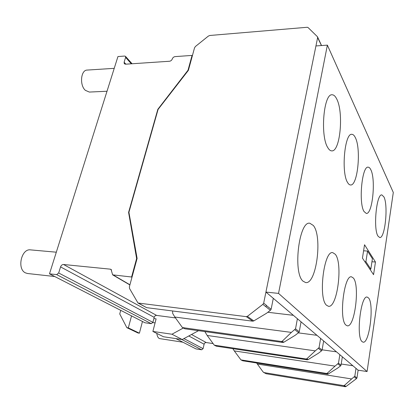 <?xml version="1.0" encoding="UTF-8"?>
<svg xmlns="http://www.w3.org/2000/svg" width="414" height="414" viewBox="0 0 414 414"><rect width="100%" height="100%" fill="white"/><g stroke="black" fill="none" stroke-linecap="round" stroke-linejoin="round"><path stroke-width="0.62" d="M377.961 236.063L379.7 237.532C385.072 238.666 388.451 205.173 383.887 196.857L381.879 194.937C376.512 193.405 373.076 228.88 377.961 236.063M364.051 211.544L366.297 213.427C372.486 214.555 376.01 179.303 370.768 169.642C369.992 168.037 369.128 167.22 368.181 167.184C361.981 165.636 358.426 203.181 364.051 211.544M347.579 182.507C348.505 184.116 349.494 184.939 350.544 184.97C357.727 186.057 361.365 148.874 355.295 137.531C354.265 135.414 353.126 134.348 351.869 134.327C344.65 132.811 341.032 172.674 347.579 182.507M327.759 147.575C329.021 149.764 330.362 150.867 331.785 150.882C340.189 151.855 343.879 112.546 336.758 99.07C335.366 96.208 333.819 94.78 332.116 94.785C323.634 93.383 320.069 135.88 327.759 147.575M302.97 281.137L305.661 282.576C316.456 284.547 322.687 236.239 313.305 225.454L309.827 223.244C299.089 220.548 292.724 272.66 302.97 281.137M326.522 305.242L328.447 306.288C337.379 308.161 343.092 263.118 335.268 254.268L332.768 252.654C323.903 250.097 318.014 298.318 326.522 305.242M345.861 325.037L347.284 325.818C354.782 327.577 360.02 285.422 353.39 278.053L351.538 276.837C344.112 274.451 338.688 319.297 345.861 325.037M362.022 341.581L363.109 342.181C369.485 343.822 374.287 304.233 368.605 298.018L367.197 297.081C360.884 294.866 355.9 336.763 362.022 341.581M327.376 45.136L315.939 45.944L265.928 292.077L358.131 370.188L367.078 371.544L393.3 192.463L327.376 45.136L278.539 293.402L367.078 371.544M362.441 258.124L373.563 274.673L375.462 262.021L364.543 244.757L362.441 258.124M278.539 293.402L265.928 292.077M375.462 262.021L371.953 261.746M341.214 364.015L352.899 365.753M322.133 349.825L336.484 351.848M298.354 332.866L316.964 335.314M267.827 312.27L293.366 315.318M182.916 342.212L159.38 338.559C157.998 337.803 157.144 336.09 156.823 333.42M54.726 276.521L27.598 273.514L25.606 272.929C16.705 269.281 21.3 248.322 30.574 249.885L56.309 252.193M107.014 91.256L89.336 92.063L85.367 90.345C79.405 85.248 80.782 69.935 87.178 70.075L114.233 68.341M153.879 318.557L156.104 318.858L152.89 331.448L171.965 334.222L183.283 328.038M152.838 322.584L155.074 322.894M157.832 109.317L188.013 70.22L192.055 55.419L175.127 56.604C173.751 56.827 172.804 57.603 172.302 58.933C171.789 60.263 170.847 61.039 169.476 61.256L125.509 64.196L124.303 63.746L124.112 62.229L125.618 57.38L125.509 56.356L124.702 56.056L117.943 56.552L49.494 273.835L56.671 274.617L58.674 272.976L60.563 266.895C61.184 265.322 62.178 264.525 63.544 264.499L110.259 269.157L111.061 269.426L112.634 274.844L131.585 277.007L136.62 258.548L128.588 212.382L157.832 109.317L158.05 109.555M128.588 212.382L128.992 212.682M49.494 273.835L145.014 322.791L151.27 323.66L152.906 322.356L154.194 317.331C154.645 316.032 155.457 315.396 156.637 315.416L175.448 317.911M58.674 272.976L152.906 322.356M175.857 338.595L195.988 348.914L201.659 349.789L203.098 348.655L204.112 344.215C204.48 343.077 205.194 342.523 206.255 342.559L212.915 343.548M204.863 331.588L207.176 335.464L315.282 350.87L319.049 347.641L320.627 338.419M232.865 348.671L234.288 350.906L335.035 366.131L338.481 363.187L339.847 354.7M172.643 310.976L172.648 313.362L174.843 317.041L291.384 332.406L295.534 328.83L297.397 318.739M136.62 258.548L137.008 258.802M131.585 277.007L131.983 277.245M315.282 350.87L306.898 358.721L306.081 358.979L214.276 345.162L216.367 346.202L307.24 359.797L308.14 359.6L318.376 353.261L321.502 350.886L322.092 350.073L323.639 340.965M214.276 345.162L207.176 335.464M319.049 347.641L322.092 350.073M192.055 55.419L192.355 55.823M188.013 70.22L188.251 70.525M256.659 362.985L257.348 364.041L351.631 378.95L354.808 376.248L356.004 368.388M335.035 366.131L327.272 373.221L326.511 373.449L240.948 359.895L242.77 360.796L327.479 374.137L328.307 373.956L337.617 368.124L340.484 365.96L341.017 365.215L342.357 356.827M125.618 57.38L131.331 63.808M183.925 338.605L203.098 348.655M351.631 378.95L344.407 385.418L343.698 385.62L264.132 372.605L263.056 371.901L257.348 364.041M263.614 372.419L266.181 373.738L345.245 386.717L345.98 386.536L356.464 378.655L356.961 377.966L358.131 370.188M354.808 376.248L356.961 377.966M338.481 363.187L341.017 365.215M240.948 359.895L234.288 350.906M291.384 332.406L282.276 341.188L281.385 341.488L182.434 327.572L184.872 328.794L282.798 342.487L283.787 342.264L295.151 335.319L298.587 332.69L299.239 331.795L301.061 321.838M182.434 327.572L174.843 317.041M295.534 328.83L299.239 331.795M137.997 303.022L246.33 316.663L247.386 316.353L262.859 304.357L263.677 303.151L317.647 37.529L317.341 36.618L308.026 27.515L307.235 27.272L209.81 35.48L208.34 36.101L195.47 46.456L194.539 47.807L188.396 70.333L158.091 109.41L128.92 212.284L137.117 258.419L129.385 286.762L129.546 288.527L137.997 303.022L146.654 307.664L252.7 321.171L253.792 320.917L266.569 313.238L270.383 310.288L271.118 309.299L273.302 298.323M319.67 41.742L321.424 45.556M266.492 305.599L271.118 309.299M317.647 37.529L319.644 41.866M263.677 303.151L266.528 305.434M365.904 261.736L370.83 269.116L372.414 258.698L367.56 251.065L365.904 261.736L364.812 261.653M367.56 251.065L363.595 250.786M370.83 269.116L369.764 269.028M198.497 330.698L182.207 339.542L163.509 336.763L152.89 331.448M120.728 310.345L119.744 313.941L126.829 327.655L137.924 332.965L139.404 333.187L142.463 321.481M131.538 315.882L128.33 327.878L126.829 327.655M128.33 327.878L139.404 333.187M182.207 339.542L171.965 334.222M56.671 274.617L151.27 323.66M60.563 266.895L154.194 317.331M63.544 264.499L156.637 315.416M110.259 269.157L111.594 269.949M214.861 345.369L216.367 346.202M306.081 358.979L307.24 359.797M306.898 358.721L308.14 359.6M318.449 348.464L321.502 350.886M124.112 62.229L125.861 64.17M181.767 339.475L201.659 349.789M188.794 335.966L204.112 344.215M191.506 334.491L206.255 342.559M113.426 275.113L129.929 284.78M264.132 372.605L266.181 373.738M343.698 385.62L345.245 386.717M344.407 385.418L345.98 386.536M354.306 376.942L356.464 378.655M241.497 360.092L242.77 360.796M326.511 373.449L327.479 374.137M327.272 373.221L328.307 373.956M337.938 363.937L340.484 365.96M183.06 327.795L184.872 328.794M281.385 341.488L282.798 342.487M282.276 341.188L283.787 342.264M294.866 329.735L298.587 332.69M319.66 41.804L319.515 41.188M138.649 303.239L146.654 307.664M246.33 316.663L252.7 321.171M247.386 316.353L253.792 320.917M266.512 305.516L265.736 306.619L270.383 310.288M262.859 304.357L265.721 306.629M125.509 56.356L132.076 63.756M112.634 274.844L129.882 284.941M319.598 41.343L321.533 45.55M317.585 36.986L319.582 41.322"/></g></svg>
